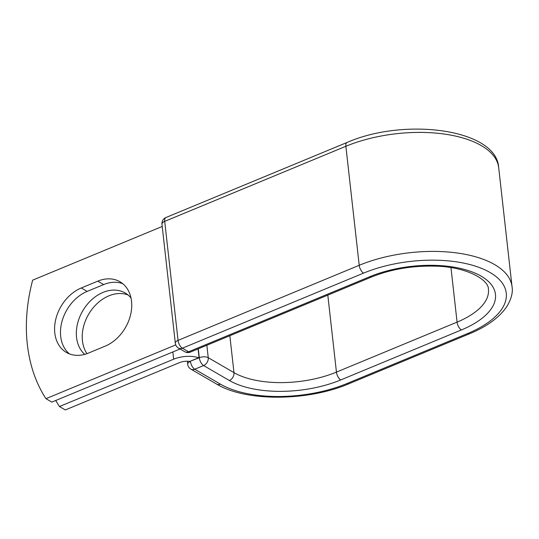 <?xml version="1.0" encoding="UTF-8"?>
<svg xmlns="http://www.w3.org/2000/svg" width="539" height="539" viewBox="0 0 539 539"><rect width="100%" height="100%" fill="white"/><g stroke="black" fill="none" stroke-linecap="round" stroke-linejoin="round"><path stroke-width="0.81" d="M54.803 332.994A36.921 27.765 -59.9 0 0 66.378 352.445A36.921 27.765 -59.9 0 0 88.564 353.038L105.071 346.2A36.921 27.765 -59.9 0 0 130.667 314.466A36.921 27.765 -59.9 0 0 119.961 281.749A36.921 27.765 -59.9 0 0 97.775 281.149L81.268 287.988A36.921 27.765 -59.9 0 0 54.803 332.994M122.764 283.703A36.921 27.765 -59.9 0 0 103.663 284.572L87.156 291.41A36.921 27.765 -59.9 0 0 60.691 336.417A36.921 27.765 -59.9 0 0 69.464 353.914M86.974 353.658A36.921 27.765 120.1 0 1 82.44 340.83A36.921 27.765 120.1 0 1 95.976 304.69A36.921 27.765 120.1 0 1 128.012 294.961M84.69 354.366A36.921 27.765 120.1 0 1 76.551 337.414A36.921 27.765 120.1 0 1 91.677 299.745A36.921 27.765 120.1 0 1 125.203 293.007A36.921 27.765 120.1 0 1 131.011 297.973M55.786 400.47A161.451 121.416 -59.9 0 0 59.445 406.527L173.659 359.196A20.152 9.325 -6.4 0 1 198.648 357.755L190.402 361.17L199.295 357.728L198.291 348.807M59.445 406.527L65.334 409.943L179.548 362.612A9.817 4.541 -6.4 0 1 189.802 361.44A6.461 2.985 -6.4 0 1 190.402 361.17M198.648 357.755L199.046 357.586L198.076 348.895M175.734 344.899L45.95 398.685L51.838 402.107L180.026 348.982M45.95 398.685A161.451 121.416 120.1 0 1 32.65 280.152L162.219 226.461M173.659 359.196L172.844 351.96M220.485 384.179L194.747 369.235A6.461 4.858 120.1 0 1 190.867 369.127L216.604 384.071A6.461 4.858 -59.9 0 0 220.485 384.179A91.273 42.231 -6.4 0 0 346.961 383.532A6.461 3.032 -112.5 0 0 348.794 383.808C307.823 401.333 245.838 401.892 216.604 384.071M461.397 329.942A6.461 3.032 -112.5 0 1 457.079 322.12A73.944 34.213 -6.4 0 0 488.408 289.403C489.122 279.802 466.094 266.279 433.599 266.111C411.163 265.767 390.485 269.392 371.566 276.999A6.461 3.032 67.5 0 1 369.734 276.723A80.405 37.198 -6.4 0 1 481.145 276.157A80.405 37.198 -6.4 0 1 461.397 329.942L340.763 379.934A80.405 37.198 -6.4 0 1 229.351 380.5A6.461 4.858 -59.9 0 0 233.98 372.631L208.243 357.687A6.461 4.858 120.1 0 1 203.614 365.557L194.747 369.235A6.461 3.032 -112.5 0 1 190.429 361.406A6.461 2.985 173.6 0 0 187.693 364.263A6.461 6.461 0 0 0 190.867 369.127M229.351 380.5L203.614 365.557A6.461 3.032 -112.5 0 1 199.295 357.728A6.461 2.985 173.6 0 1 208.243 357.687L206.848 345.256M340.763 379.934A6.461 3.032 -112.5 0 1 336.444 372.105A73.944 34.213 -6.4 0 1 233.98 372.631L229.843 335.73M450.961 267.634L457.079 322.12L336.444 372.105L327.813 295.129M348.794 383.808L469.429 333.816A6.461 3.032 -112.5 0 1 467.589 333.54L346.961 383.532M347.082 142.458A6.461 3.032 67.5 0 0 345.87 146.285A97.734 45.215 -6.4 0 1 444.277 134.056A97.734 45.215 -6.4 0 1 498.703 167.744C496.817 129.03 404.802 117.145 347.082 142.458L165.911 217.534A6.461 3.032 67.5 0 0 164.705 221.367L178.052 340.372A6.461 3.032 67.5 0 0 182.371 348.201L188.569 351.799A6.461 3.032 67.5 0 0 190.402 352.075L371.566 276.999M165.911 217.534A6.461 6.461 0 0 0 161.969 224.224A6.461 2.985 173.6 0 1 164.705 221.367L345.87 146.285L359.217 265.296A97.734 45.215 -6.4 0 1 457.624 253.06A97.734 45.215 -6.4 0 1 512.05 286.748L498.703 167.744M161.969 224.224L175.316 343.228A6.461 2.985 173.6 0 1 178.052 340.372L359.217 265.296A6.461 3.032 67.5 0 0 363.542 273.125A91.273 42.231 -6.4 0 1 490.018 272.478A91.273 42.231 -6.4 0 1 467.589 333.54M363.542 273.125L182.371 348.201A6.461 4.858 -59.9 0 1 178.49 348.093L184.688 351.691A6.461 4.858 -59.9 0 0 188.569 351.799L369.734 276.723M103.663 284.572L97.775 281.149M87.156 291.41L81.268 287.988M469.429 333.816C487.067 326.519 499.586 317.35 506.97 306.3C511.356 298.909 513.047 292.394 512.05 286.748M187.35 361.224L187.693 364.263M184.688 351.691A6.461 6.461 0 0 0 190.402 352.075M175.316 343.228A6.461 6.461 0 0 0 178.49 348.093"/></g></svg>
